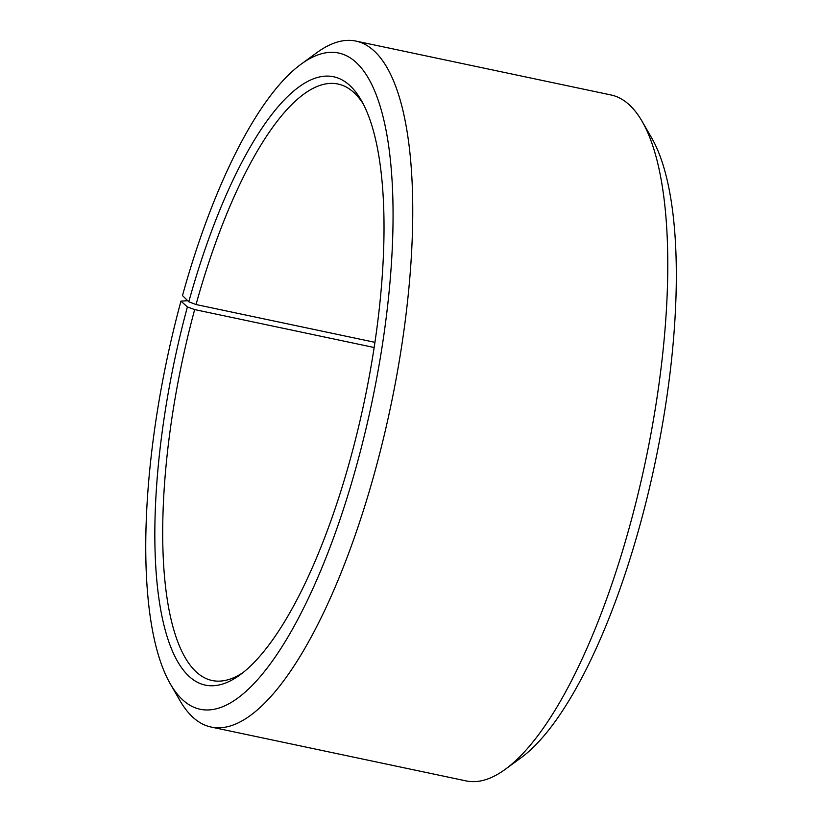 <?xml version="1.0" encoding="UTF-8"?>
<svg xmlns="http://www.w3.org/2000/svg" width="822" height="822" viewBox="0 0 822 822"><rect width="100%" height="100%" fill="white"/><g stroke="black" fill="none" stroke-linecap="round" stroke-linejoin="round"><path stroke-width="1.23" d="M243.076 672.55A304.818 95.208 101.9 0 1 212.045 680.503A304.818 95.208 101.9 0 1 194.67 309.586L187.395 306.935L180.963 301.119L187.693 300.698M374.185 347.511L194.67 309.586M374.966 342.332L196.047 304.541L188.803 301.787L182.484 295.571A335.294 104.723 101.9 0 1 301.15 64.137L316.758 52.731A350.532 109.48 101.9 0 1 355.998 41.1L610.982 94.962A350.532 109.48 101.9 0 1 642.177 121.471L651.836 138.23A335.294 104.723 101.9 0 1 639.588 526.429A335.294 104.723 101.9 0 1 520.932 757.863L505.325 769.269A350.532 109.48 101.9 0 1 466.074 780.9L211.09 727.038A350.532 109.48 101.9 0 1 179.905 700.529L170.246 683.77A335.294 104.723 101.9 0 1 180.963 301.119M642.177 121.471A350.532 109.48 101.9 0 1 629.375 527.323A350.532 109.48 101.9 0 1 505.325 769.269M355.998 41.1A350.532 109.48 101.9 0 1 374.39 473.462A350.532 109.48 101.9 0 1 211.09 727.038M301.15 64.137A335.294 104.723 101.9 0 1 388.94 147.898A335.294 104.723 101.9 0 1 356.275 466.577A335.294 104.723 101.9 0 1 170.246 683.77M188.803 301.787A310.911 97.109 101.9 0 1 361.31 100.387A310.911 97.109 101.9 0 1 349.956 460.361A310.911 97.109 101.9 0 1 239.932 674.954A310.911 97.109 101.9 0 1 187.395 306.935M196.047 304.541A304.818 95.208 101.9 0 1 338.048 84.039A304.818 95.208 101.9 0 1 363.211 103.87"/></g></svg>
